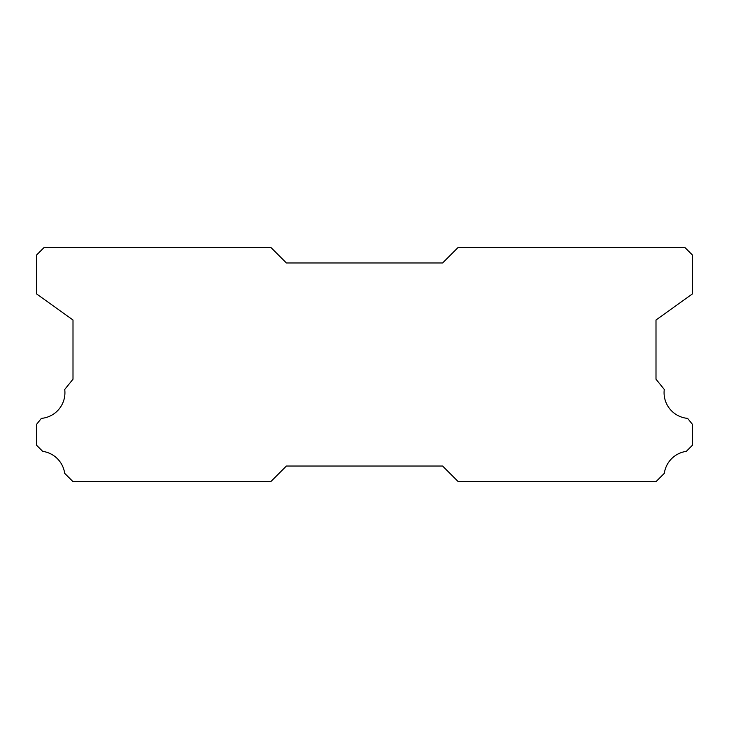 <?xml version="1.0" encoding="UTF-8"?>
<svg xmlns="http://www.w3.org/2000/svg" width="729" height="729" viewBox="0 0 729 729"><rect width="100%" height="100%" fill="white"/><g stroke="black" fill="none" stroke-linecap="round" stroke-linejoin="round"><path stroke-width="1.09" d="M687.62 418.373A25.779 25.779 0 0 1 664.274 389.459L656 379.198L656 319.995L692.55 293.833L692.55 255.15L684.741 247.341L458.231 247.341L442.603 262.959L286.397 262.959L270.769 247.341L44.259 247.341L36.45 255.15L36.45 293.833L73 319.995L73 379.198L64.726 389.459A25.779 25.779 0 0 1 41.38 418.373L36.45 424.488L36.45 445.118L42.692 451.369A25.779 25.779 0 0 1 64.681 473.34L73 481.659L270.769 481.659L286.397 466.041L442.603 466.041L458.231 481.659L656 481.659L664.319 473.34A25.779 25.779 0 0 1 686.308 451.369L692.55 445.118L692.55 424.488L687.62 418.373"/></g></svg>
